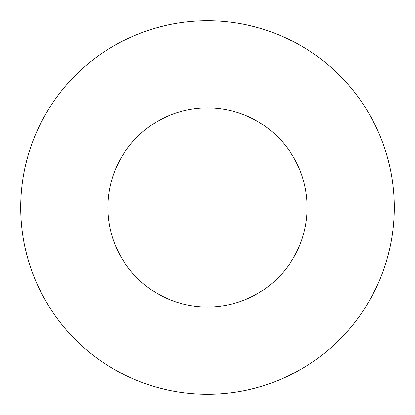 <?xml version="1.0" encoding="UTF-8"?>
<svg xmlns="http://www.w3.org/2000/svg" width="415" height="415" viewBox="0 0 415 415"><rect width="100%" height="100%" fill="white"/><g stroke="black" fill="none" stroke-linecap="round" stroke-linejoin="round"><path stroke-width="0.62" d="M159.734 294.93A99.626 99.626 0 0 1 120.07 159.734A99.626 99.626 0 0 1 255.267 120.07A99.626 99.626 0 0 1 294.93 255.267A99.626 99.626 0 0 1 159.734 294.93M117.943 371.435A186.802 186.802 0 0 1 43.565 117.943A186.802 186.802 0 0 1 297.057 43.565A186.802 186.802 0 0 1 371.435 297.057A186.802 186.802 0 0 1 117.943 371.435"/></g></svg>
